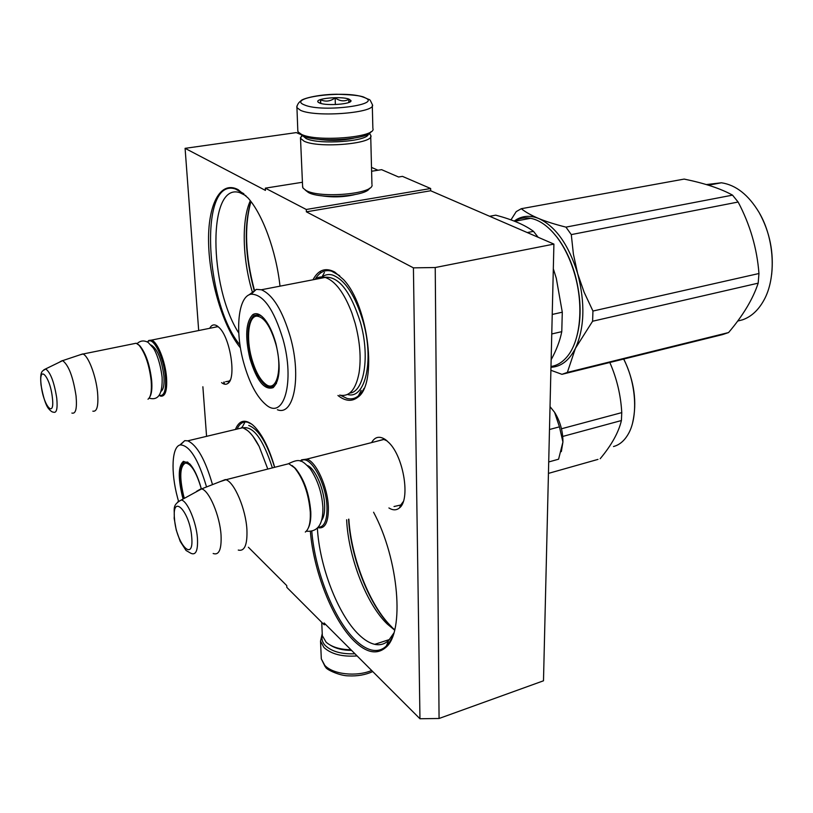 <?xml version="1.0" encoding="UTF-8"?>
<svg xmlns="http://www.w3.org/2000/svg" width="813" height="813" viewBox="0 0 813 813"><rect width="100%" height="100%" fill="white"/><g stroke="black" fill="none" stroke-linecap="round" stroke-linejoin="round"><path stroke-width="1.22" d="M419.955 718.753L439.071 718.489L543.49 680.796L553.907 244.093L430.677 190.76L430.656 188.514L306.277 209.49L306.379 211.827L413.421 267.853L419.955 718.753L324.113 622.951L324.194 624.801L286.826 587.372L286.735 585.584L248.382 547.251M306.277 209.49L265.312 188.159L265.434 190.394L185.09 148.342L198.687 330.545M202.874 386.754L206.573 436.347M371.602 442.587C374.976 436.642 379.671 435.697 385.687 439.762L389.244 442.983C403.909 457.607 410.484 499.985 399.457 507.912C396.449 510.442 392.933 510.452 388.909 507.952M209.703 328.31C211.654 324.6 214.297 323.92 217.64 326.257L219.368 327.802C230.384 338.188 236.492 378.401 227.914 383.401C226.075 384.783 223.951 384.519 221.563 382.608M312.975 279.794C318.31 269.804 325.556 267.213 334.722 272.04L343.553 279.621C368.807 306.054 377.76 384.447 357.69 397.313C352.212 401.571 346.053 401.287 339.214 396.449L337.944 395.484M235.414 429.457C239.124 420.392 244.835 418.837 252.538 424.793L254.713 426.815C262.721 435.392 269.377 448.888 274.692 467.292M373.584 512.231C398.939 559.456 404.864 632.382 385.748 647.483C376.897 655.014 366.348 652.839 354.092 640.969C332.68 620.228 313.564 571.437 310.363 531.367M240.465 347.944C223.26 326.887 209.551 281.583 208.606 243.554C207.518 205.455 220.018 179.917 238.158 189.663L247.874 197.803C262.558 213.951 276.186 251.034 280.007 286.166M439.071 718.489L435.229 267.528L413.421 267.853M430.677 190.76L306.379 211.827M553.907 244.093L435.229 267.528M430.656 188.514L402.445 176.37L398.553 177L381.602 169.663L371.612 171.258M302.426 182.264L265.312 188.159M354.336 194.734C343.299 197.203 332.171 197.529 320.962 195.689M185.09 148.342L296.288 132.6L300.8 134.552M378.015 170.242L371.511 167.407M325.546 624.374L324.194 624.801M376.754 441.276L383.675 439.366L387.191 440.971M403.309 501.56L400.748 505.015L394.02 506.519M213.829 327.466L217.386 326.623L218.758 327.192M230.272 379.966L229.215 381.073L225.648 381.704M317.365 527.942C319.407 566.224 337.923 614.658 358.848 634.618C364.315 639.922 369.61 643.164 374.732 644.333C380.017 645.471 384.661 644.181 388.655 640.431L393.787 633.134M245.902 195.689L239.764 192.651C207.518 181.868 208.738 286.745 238.788 333.056M346.633 519.771C348.34 557.068 366.297 603.937 387.283 624.049L394.63 630.116M252.132 291.339C242.477 258.758 241.42 220.16 250.323 200.74M321.237 272.548L319.895 271.867M387.283 624.049L394.742 629.689M391.724 626.925C369.915 606 351.216 558.165 348.848 519.151M254.367 289.977C245.282 255.648 244.144 226.177 250.953 201.573M240.018 345.037C204.622 302.7 198.758 176.858 235.394 188.972L243.839 193.738M250.851 201.431C243.819 225.933 244.896 255.495 254.063 290.119M237.447 428.329C239.926 423.278 243.321 421.246 247.63 422.232L251.745 424.152M315.292 279.083C319.479 272.111 324.885 269.459 331.491 271.125L339.702 275.698M364.021 388.38C359.671 396.795 354.001 400.148 347.009 398.441L340.464 395.281M392.852 635.888C387.964 647.25 380.951 651.985 371.826 650.085C366.409 648.835 360.82 645.37 355.047 639.699C333.808 619.191 314.865 570.746 311.786 531.092M348.553 519.233C350.87 558.755 370.169 607.463 392.323 627.677L394.722 629.79M299.946 133.606L303.422 136.096C317.04 142.905 368.899 139.49 370.901 131.747M297.792 130.304L298.086 131.94L301.633 134.46C317.06 142.153 375.982 137.295 372.974 128.749M304.672 105.029C322.893 112.905 385.829 104.288 363.533 97.235C345.332 89.928 284.855 97.682 304.672 105.029M319.621 103.048C326.613 106.137 352.466 104.094 350.972 100.599L349.041 99.145C341.521 96.005 315.058 98.353 317.934 101.94L319.621 103.048M348.757 102.499L348.899 99.338C344.387 101.727 339.793 101.239 335.139 97.865C330.434 101.381 325.606 102.011 320.647 99.765L320.373 103.312M320.647 99.765L320.789 103.434M335.139 97.865L335.363 104.552M354.935 653.764C341.714 654.313 331.856 651.599 325.363 645.624C322.375 642.473 321.359 639.109 322.314 635.532M357.1 655.918C342.344 656.975 331.298 654.17 323.96 647.504L320.525 641.162L322.233 633.642M350.942 649.77C339.997 649.567 331.714 647.036 326.104 642.168L322.324 635.705L322.222 633.51M351.572 650.39C343.005 650.359 335.993 648.662 330.535 645.278M302.721 135.771L306.095 138.535C319.123 145.07 368.563 141.391 368.36 134.013M301.867 135.314L300.505 138.291L304.072 141.188C319.052 148.738 375.799 143.555 370.698 135.263L369.183 133.505M305.19 190.008L308.381 192.488C320.647 199.531 366.887 196.289 369.468 188.291M302.599 186.106L303.066 188.149L306.186 190.547C320.251 198.616 373.594 193.931 372.039 184.927M317.619 139.175C329.763 141.045 341.806 140.72 353.767 138.2M383.949 439.447L306.725 459.132C316.084 461.276 327.893 487.282 328.391 507.424C328.503 522.21 325.088 528.989 318.147 527.739L317.71 527.596M306.725 459.132L301.582 459.843L300.271 461.052M300.739 461.205L300.973 461.032C309.55 453.349 326.501 482.871 326.989 507.271C327.161 520.808 324.184 527.454 318.046 527.231M292.101 465.544L295.434 468.41C304.103 479.091 309.214 493.521 310.779 511.702C311.054 518.745 310.271 524.1 308.412 527.779M295.434 468.41L294.509 467.77C303.432 478.766 308.696 493.633 310.312 512.373C310.647 522.637 308.981 529.192 305.312 532.048M294.509 467.77L288.788 463.705L282.812 465.219M288.788 463.705L225.912 479.731C234.429 482.211 245.872 509.141 246.918 529.72C247.457 544.801 244.571 551.59 238.27 550.076M225.912 479.731L220.018 481.662M177.701 501.977L181.289 500.005C171.472 505.422 174.947 509.08 174.155 518.267L176.248 530.056L180.212 541.407L186.055 550.482L190.923 553.297C195.872 555.533 198.047 550.553 197.447 538.358C196.37 522.068 187.295 500.717 181.289 500.005L201.634 488.887C209.175 490.503 219.906 515.788 221.045 535.096C221.654 549.385 219.032 555.523 213.158 553.501M201.116 488.755L196.543 491.357M217.63 326.694L151.462 340.129C157.346 341.46 165.324 361.084 166.533 377.466C167.295 390.555 165.324 396.785 160.618 396.134L159.155 395.403M151.462 340.129L148.82 340.434L147.397 341.988M147.499 342.039L148.251 341.389C153.667 336.836 164.104 358.391 165.446 377.374C166.177 390.626 164.104 396.612 159.216 395.321M138.068 344.326L139.917 345.871C145.873 353.35 149.775 364.844 151.655 380.352C152.295 388.451 151.665 394.031 149.734 397.079M139.917 345.871L139.084 345.281C145.202 352.974 149.236 364.813 151.167 380.789C151.919 390.86 150.862 396.998 148.007 399.224M139.084 345.281L136.188 343.228L133.23 343.828M136.188 343.228L82.936 354.031C88.231 355.545 95.964 375.697 97.55 392.384C98.627 405.707 97.062 411.967 92.845 411.175M82.936 354.031L80.02 354.824M43.831 369.834L45.64 368.919C43.211 371.378 39.542 369 41.036 385.088C43.201 397.018 45.63 404.762 48.333 408.339C50.457 410.911 52.134 412.181 53.373 412.14C56.605 413.411 57.723 408.756 56.747 398.167C54.186 382.08 50.487 372.334 45.64 368.919L62.642 360.637C68.648 365.108 73.119 376.886 76.056 395.972C77.154 408.482 75.761 414.173 71.89 413.065M62.377 360.576L60.101 361.714M550.035 406.642L554.588 412.303L550.035 406.713M548.714 461.957L558.582 459.203L562.921 442.028C562.972 431.276 560.187 421.368 554.588 412.303L559.446 426.845L562.921 442.028L561.346 451.601M549.486 429.498L559.446 426.845M249.947 358.675C244.835 336.562 245.79 321.887 252.813 314.631C256.044 312.619 259.733 313.848 263.879 318.32C268.788 323.981 272.792 332.385 275.892 343.523C280.993 365.911 280.068 380.616 273.138 387.638C264.499 390.494 256.766 380.84 249.947 358.675M276.471 383.38L273.768 386.49L268.707 387.161C261.634 384 255.79 374.376 251.156 358.289C246.187 336.755 247.122 322.456 253.971 315.403L258.991 314.804L261.816 316.308M517.424 220.76L528.541 218.687M553.114 232.579L557.312 237.599C564.923 247.65 570.838 259.957 575.035 274.52C581.58 299.214 581.793 321.165 575.665 340.373M514.355 221.146L514.873 220.851C519.71 218.128 524.974 217.284 530.635 218.301C539.73 220.089 548.46 226.339 556.824 237.05C564.527 247.243 570.513 259.713 574.771 274.459C583.968 306.105 580.33 341.348 567.068 356.744C562.393 362.334 557.037 365.586 550.99 366.5M489.629 216.278L495.757 215.16C512.281 219.54 524.873 224.947 533.521 231.359L538.125 237.264M552.23 314.448L562.291 312.202L556.275 278.188L553.318 268.778M551.763 333.97L561.773 331.653C559.984 340.728 556.438 350.078 551.153 359.702M561.773 331.653L562.291 312.202M527.251 232.559L533.521 231.359M339.641 395.088C349.295 397.12 355.769 389.752 359.041 372.984C361.277 358.299 360.007 341.826 355.23 323.574L351.877 312.954C344.112 292.71 335.21 280.871 325.17 277.426L261.39 289.763C272.883 294.702 282.558 310.546 290.424 337.293C301.684 377.293 293.757 416.419 277.396 409.742M251.156 294.184C238.128 295.962 234.774 330.647 243.585 362.385C249.317 382.923 256.817 397.079 266.105 404.854C283.889 420.331 295.058 381.897 283.026 339.356C273.829 309.265 263.209 294.204 251.156 294.184L256.319 289.367L261.39 289.763M258.788 314.743L257.945 315.556M248.941 294.926L256.319 289.367M314.824 279.428C317.883 277.05 321.328 276.379 325.17 277.426M322.07 276.938C325.17 274.631 328.645 273.991 332.507 275.018C345.007 279.713 355.22 295.292 363.177 321.755C374.407 360.962 365.057 399.966 347.497 394.447M550.899 370.281L561.966 374.326L567.362 372.405L728.57 332.558L722.564 334.59L562.525 374.183M510.971 219.876L516.214 211.624L521.285 208.707C525.554 212.132 531.387 215.415 538.775 218.534C555.797 226.522 568.765 244.906 577.687 273.686L573.399 254.154L571.285 234.601L565.939 227.122C554.974 224.358 545.919 221.492 538.775 218.534C530.828 215.354 523.501 215.628 516.804 219.358L514.162 221.075M707.859 185.018L718.885 183.26M759.068 212.437L759.24 212.742C769.85 232.02 773.986 252.619 771.649 274.53M550.97 367.283C561.061 366.765 569.202 360.454 575.411 348.35C584.517 328.025 585.279 303.137 577.687 273.686L584.12 292.233L592.951 311.044L592.596 321.237L758.183 283.158C752.94 299.032 743.072 315.495 728.57 332.558M567.362 372.405L575.411 348.35L592.596 321.237M565.939 227.122L732.533 195.14L738.123 202.031C750.114 224.713 757.066 248.534 758.956 273.514L758.183 283.158M521.285 208.707L684.16 179.084C704.688 183.291 720.816 188.636 732.533 195.14M571.285 234.601L738.123 202.031M592.951 311.044L758.956 273.514M706.355 184.571L721.436 182.783C735.917 184.978 748.448 194.835 759.027 212.376C774.677 238.737 776.578 278.016 763.753 300.475C758.244 310.322 751.192 316.765 742.615 319.794L737.686 321.064M251.573 358.015C246.004 338.015 248.402 316.481 256.634 316.125C263.971 316.704 270.353 325.962 275.77 343.899C282.934 369.214 276.664 392.923 265.821 384.325C259.977 379.793 255.231 371.013 251.573 358.015M257.071 315.911L258.819 314.753M272.426 385.697L274.388 386.002M183.118 498.969L182.234 495.818C177.925 477.241 178.321 465.737 183.423 461.327L189.561 463.684C194.165 468.695 198.057 476.977 201.238 488.522M184.043 498.44L183.23 495.534C179.033 477.434 179.429 466.235 184.419 461.936L188.128 462.404M206.532 486.957L206.421 486.54C198.311 459.284 189.642 445.402 180.405 444.894C171.777 446.174 170.618 472.048 177.529 497.617L178.433 500.94M179.856 445.046L184.744 440.656L187.752 440.839C196.99 445.026 205.242 459.619 212.508 484.609M236.075 429.305L242.467 427.77C247.904 429.345 253.463 435.555 259.144 446.408L267.792 469.05M241.563 427.597L242.457 426.764M248.727 425.443C258.585 429.223 267.213 443.176 274.591 467.312M548.44 473.39L597.962 459.396M623.774 359.031C634.313 381.094 637.27 402.344 632.626 422.77M561.468 428.776L621.762 412.618L621.406 420.534C618.622 432.404 611.549 445.128 600.197 458.715M609.821 362.486C616.823 378.472 620.807 395.179 621.762 412.618M562.738 436.439L621.406 420.534M623.642 359.072C636.599 383.777 638.286 418.228 627.727 434.945C623.937 441.174 619.191 445.036 613.5 446.53M184.327 498.278L183.525 495.402C179.297 476.743 179.968 465.951 185.537 463.024C191.207 463.756 196.441 472.282 201.258 488.613M186.716 462.434L187.244 461.977M223.931 384L223.799 382.11M224.368 384.132L224.225 382.019M300.586 110.365C316.633 117.804 377.781 112.611 372.273 104.44C368.848 97.408 371.195 101.198 363.97 97.194C360.484 95.619 351.338 94.643 336.521 94.247C316.379 94.46 301.145 99.176 300.932 100.883C298.625 102.428 297.233 104.643 296.786 107.519L300.586 110.365M296.877 106.076L297.843 131.432M371.663 670.481C356.389 677.016 332.751 674.353 324.733 665.298L321.308 658.865L321.206 656.477M307.355 465.503C315.048 468.217 324.204 489.121 324.631 505.239C324.865 512.261 323.879 517.261 321.663 520.249M174.51 518.897C176.167 543.673 194.134 563.551 191.736 537.241C189.927 511.326 171.756 492.719 174.51 518.897M151.106 345.017C157.305 348.696 161.574 359.031 163.901 376.023C164.49 384.173 163.606 389.234 161.248 391.205M41.209 385.413C43.445 406.266 55.101 419.335 52.347 397.445C50 375.84 38.292 363.675 41.209 385.413M324.641 277.294C338.564 275.983 350.505 291.084 360.484 322.598C370.159 356.643 364.153 392.059 349.681 393.086M242.782 427.862C253.25 425.819 263.107 439.152 272.365 467.882M400.748 505.015L399.457 507.912M229.225 381.073L227.914 383.401M361.155 390.372L357.69 397.313M388.655 640.431L385.748 647.483M389.59 639.485L374.732 644.333M387.405 644.973L386.683 645.207M372.862 128.241L372.303 105.609M349.458 102.204L350.972 100.599M318.645 102.58L317.934 101.94M320.525 641.162L321.308 658.865L325.18 666.711M372.761 671.568C365.525 674.861 357.446 676.294 348.513 675.857C339.732 675.888 326.043 669.445 325.728 667.28M322.324 635.705L321.735 622.331M302.416 135.619L300.404 137.773M300.505 138.291L302.649 187.315M370.728 136.452L371.927 184.073M369.132 133.535L370.443 134.755M300.973 461.032L301.582 459.843M201.634 488.887L225.384 479.548M148.251 341.389L148.82 340.434M62.642 360.637L82.672 353.94M137.092 343.635C140.334 340.556 144.013 340.149 148.139 342.415L153.362 348.096C156.157 352.212 160.313 362.639 162.112 377.222C162.702 393.909 158.372 400.88 149.114 398.126M288.615 463.644C299.286 458.512 301.542 459.487 310.251 468.837C317.731 480.005 321.938 492.82 322.873 507.282M306.308 531.184C317.609 532.261 323.137 524.456 322.893 507.779M557.312 237.599L556.824 237.05M530.635 218.301L514.67 221.268M273.879 385.992L268.707 387.161M273.768 386.49L273.138 387.638M321.989 276.938L324.428 272.507M708.458 185.201L721.436 182.783M256.634 316.125L259.621 315.038M243.615 428.146L247.559 430.555M180.405 444.894L184.744 440.656M242.467 427.77L187.752 440.839M259.144 446.408L253.036 436.418M241.969 427.658L244.611 422.79M185.537 463.024L187.549 462.099"/></g></svg>

